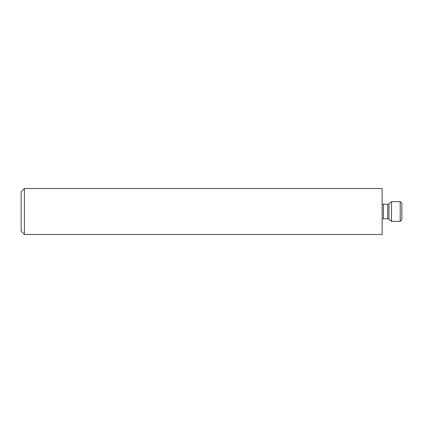 <?xml version="1.0" encoding="UTF-8"?>
<svg xmlns="http://www.w3.org/2000/svg" width="423" height="423" viewBox="0 0 423 423"><rect width="100%" height="100%" fill="white"/><g stroke="black" fill="none" stroke-linecap="round" stroke-linejoin="round"><path stroke-width="0.63" d="M24.434 188.526L21.15 191.809L21.15 231.191L24.434 234.474L382.159 234.474L382.159 188.526L24.434 188.526L24.434 234.474M391.524 204.531L391.524 221.345L400.211 221.345L400.211 201.655L391.524 201.655L391.524 204.531M400.211 221.345L401.85 219.706L401.85 203.294L400.211 201.655M388.943 203.817L387.68 204.277L387.68 218.723L388.943 219.183L388.943 203.817L391.524 201.655M387.68 218.723L383.471 218.723L383.471 204.277L382.159 203.78M388.943 219.183L391.524 221.345M387.68 204.277L383.471 204.277M383.471 218.723L382.159 219.22"/></g></svg>
